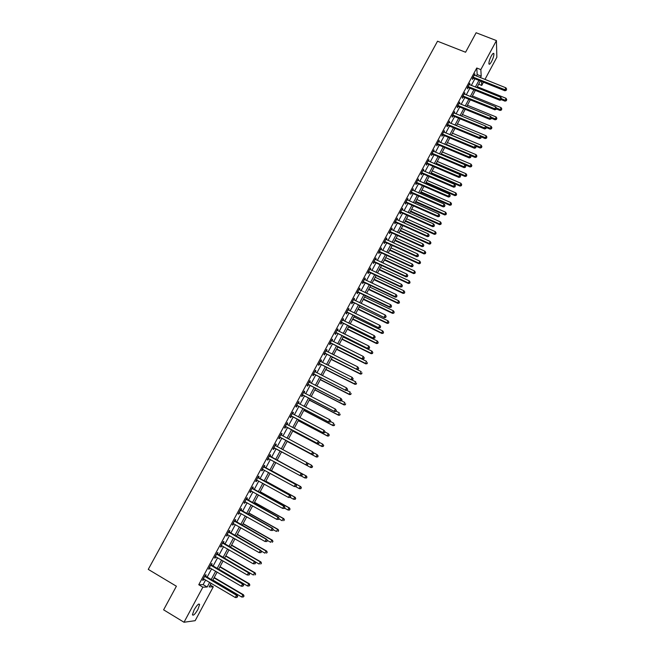 <?xml version="1.0" encoding="UTF-8"?>
<svg xmlns="http://www.w3.org/2000/svg" width="655" height="655" viewBox="0 0 655 655"><rect width="100%" height="100%" fill="white"/><g stroke="black" fill="none" stroke-linecap="round" stroke-linejoin="round"><path stroke-width="0.98" d="M194.134 609.821C197.016 604.999 198.842 603.222 199.603 604.5L197.908 609.42C195.043 614.234 193.217 616.011 192.431 614.75L194.134 609.821M491.316 55.945C492.683 53.522 493.551 52.768 493.903 53.702C494.009 55.56 493.207 58.197 491.512 61.603C490.145 64.034 489.277 64.788 488.925 63.854C488.818 62.004 489.613 59.368 491.316 55.945M210.214 584.972L213.301 586.798L195.165 620.678L184.014 622.25L163.611 609.83L176.391 586.225L148.259 569.375L437.532 41.224L465.574 52.244L476.128 32.75L496.433 40.585L496.85 57.231L484.946 79.46M483.472 82.211L481.744 85.445L481.515 81.425M478.674 84.208L481.744 85.445M476.382 76.045L477.184 74.555L476.758 68.005L198.76 584.727L203.132 584.612L205.621 579.97M206.996 577.415L211.614 568.827M212.965 566.305L217.583 557.716M218.917 555.227L223.527 546.647M224.845 544.199L229.455 535.618M230.748 533.211L235.358 524.63M236.635 522.256L241.236 513.684M242.497 511.342L247.099 502.77M248.335 500.469L252.945 491.905M254.156 489.637L258.758 481.073M259.961 478.846L264.555 470.29M265.733 468.088L270.335 459.532M271.498 457.37L276.082 448.822M277.237 446.685L281.806 438.179M282.968 436.017L287.504 427.568M288.675 425.39L293.186 416.998M294.365 414.803L298.844 406.468M300.039 404.25L304.485 395.972M305.688 393.737L310.102 385.508M311.313 383.257L315.702 375.094M316.922 372.818L321.286 364.704M322.514 362.42L326.845 354.355M328.081 352.054L332.388 344.047M333.632 341.722L337.906 333.772M339.159 331.43L343.408 323.537M344.669 321.179L348.886 313.327M350.163 310.961L354.347 303.167M355.632 300.776L359.791 293.031M361.085 290.623L365.22 282.935M366.522 280.512L370.624 272.873M371.934 270.433L376.011 262.851M377.329 260.395L381.382 252.863M382.708 250.39L386.728 242.907M388.063 240.418L392.058 232.983M393.401 230.478L397.372 223.093M398.723 220.571L402.661 213.243M404.029 210.705L407.942 203.427M409.31 200.872L413.199 193.634M414.574 191.072L418.439 183.883M419.822 181.304L423.662 174.165M425.054 171.569L428.861 164.479M430.269 161.867L434.052 154.834M435.46 152.206L439.218 145.214M440.635 142.569L444.368 135.626M445.793 132.965L449.502 126.071M450.935 123.402L454.619 116.549M456.06 113.864L459.712 107.06M461.169 104.358L464.796 97.603M466.254 94.893L469.864 88.179M471.33 85.453L474.908 78.788M474.711 75.374L474.875 73.851L472.451 78.354L472.533 79.435L473.188 78.215M469.66 84.782L469.823 83.242L467.392 87.762L467.482 88.826L468.145 87.598M464.583 94.214L464.755 92.674L462.315 97.21L462.414 98.25L463.077 97.022M459.499 103.678L459.663 102.131L457.215 106.683L457.329 107.707L457.992 106.47M454.39 113.176L454.562 111.62L452.106 116.189L452.228 117.188L452.9 115.951M449.264 122.706L449.436 121.142L446.972 125.727L447.111 126.71L447.783 125.473M444.123 132.269L444.303 130.697L441.83 135.298L441.978 136.265L442.649 135.02M438.965 141.865L439.145 140.285L436.664 144.902L436.819 145.844L437.499 144.599M433.79 151.493L433.97 149.913L431.481 154.539L431.653 155.464L432.325 154.212M428.591 161.155L428.779 159.566L426.282 164.208L426.462 165.117L427.142 163.856M427.232 163.693L427.461 163.259M423.384 170.849L423.572 169.252L421.059 173.911L421.255 174.803L421.935 173.534M422.025 173.378L422.246 172.953M418.152 180.575L418.34 178.971L415.827 183.654L416.031 184.513L416.711 183.253M416.801 183.089L417.022 182.679M412.904 190.335L413.092 188.73L410.57 193.422L410.791 194.265L411.471 192.996M407.639 200.127L407.836 198.514L405.298 203.222L405.527 204.049L406.215 202.78M402.35 209.96L402.547 208.339L400.008 213.063L400.254 213.866L400.942 212.588M397.053 219.818L397.249 218.197L394.695 222.937L394.957 223.723L395.645 222.438M391.731 229.717L391.927 228.079L389.373 232.844L389.643 233.606L390.331 232.32M386.393 239.648L386.597 238.011L384.026 242.784L384.305 243.529L385.001 242.235M381.03 249.612L381.235 247.967L378.664 252.756L378.95 253.485L379.654 252.183M375.659 259.617L375.864 257.964L373.276 262.77L373.579 263.474L374.283 262.172M370.263 269.647L370.468 267.985L367.873 272.816L368.192 273.495L368.896 272.185M364.843 279.718L365.056 278.056L362.452 282.894L362.788 283.549L363.492 282.24M359.415 289.829L359.963 288.798L359.628 288.151L357.016 293.014L357.36 293.645L358.064 292.335M353.962 299.965L354.527 298.909L354.175 298.287L351.555 303.159L351.915 303.781L352.619 302.454M348.485 310.142L349.074 309.062L348.706 308.456L346.077 313.352L346.446 313.941L347.158 312.615M342.999 320.36L343.597 319.239L343.22 318.657L340.575 323.57L340.96 324.143L341.673 322.817M337.489 330.611L338.103 329.465L337.71 328.9L335.065 333.829L335.458 334.377L336.171 333.043M331.954 340.895L332.584 339.716L332.183 339.184L329.522 344.129L329.932 344.653L330.652 343.318M326.403 351.219L327.05 350.007L326.64 349.492L323.971 354.461L324.389 354.961L325.109 353.618M320.835 361.576L321.499 360.34L321.073 359.849L318.395 364.827L318.829 365.31L319.55 363.959M315.243 371.966L315.931 370.705L315.481 370.239L312.795 375.233L313.246 375.692L313.974 374.341M309.635 382.405L310.331 381.104L309.88 380.661L307.179 385.68L307.645 386.114L308.374 384.755M304.01 392.869L304.722 391.543L304.256 391.125L301.546 396.16L302.02 396.57L302.757 395.202M298.361 403.382L299.089 402.023L298.606 401.621L295.888 406.673L296.379 407.066L297.116 405.699M292.703 413.903L293.44 412.535L292.941 412.159L290.214 417.227L290.714 417.595L291.45 416.22M287.021 424.465L287.766 423.089L287.25 422.737L284.516 427.821L285.031 428.165L285.776 426.79M281.331 435.059L282.068 433.675L281.544 433.348L278.801 438.457L279.333 438.768L280.07 437.393M275.608 445.687L276.353 444.303L275.82 444L273.061 449.125L273.61 449.42L274.355 448.028M269.876 456.355L270.621 454.971L270.065 454.685L267.305 459.835L267.862 460.097L268.607 458.705M264.121 467.064L264.866 465.672L264.301 465.418L261.525 470.577L262.098 470.822L262.851 469.422M258.34 477.814L259.093 476.414L258.512 476.185L255.72 481.359L256.31 481.581L257.063 480.18M252.535 488.597L253.297 487.197L252.699 486.984L249.899 492.192L250.505 492.38L251.258 490.98L250.587 490.906M246.722 499.429L247.475 498.013L246.869 497.833L244.061 503.056L244.675 503.22L245.42 501.836M240.876 510.294L241.638 508.878L241.015 508.714L238.191 513.954L238.829 514.101L239.566 512.734M235.014 521.192L235.775 519.775L235.137 519.644L232.312 524.901L232.959 525.023L233.679 523.673M229.127 532.138L229.897 530.714L229.242 530.607L226.401 535.88L227.064 535.978L227.776 534.652M223.224 543.126L223.994 541.693L223.322 541.611L220.473 546.909L221.153 546.974L221.848 545.681M217.296 554.146L218.066 552.714L217.386 552.656L214.521 557.97L215.217 558.011L215.904 556.734M211.352 565.216L212.122 563.767L211.426 563.742L208.552 569.072L209.264 569.097L209.936 567.836M205.375 576.318L206.153 574.869L205.441 574.869L202.559 580.224L203.287 580.215L203.942 578.979M184.014 622.25L202.862 587.167L207.185 587.011L209.674 582.369M198.76 584.727L202.862 587.167M476.758 68.005L480.835 69.627L496.433 40.585M480.41 77.65L481.212 76.16L480.835 69.627M211.049 579.806L215.667 571.201M217.018 568.679L221.636 560.074M222.97 557.585L227.58 548.988M228.898 546.532L233.507 537.935M234.801 535.528L239.411 526.931M240.688 524.557L245.289 515.968M246.55 513.626L251.152 505.038M252.388 502.737L256.989 494.157M258.209 491.88L262.811 483.308M264.014 481.073L268.607 472.501M269.786 470.298L274.388 461.734M275.55 459.564L280.135 451.008M281.29 448.863L285.858 440.34M287.021 438.179L291.557 429.713M292.728 427.535L297.239 419.126M298.418 416.924L302.897 408.581M304.084 406.362L308.538 398.068M309.733 395.825L314.154 387.588M315.366 385.337L319.755 377.149M320.975 374.881L325.33 366.751M326.558 364.458L330.89 356.385M332.134 354.077L336.433 346.061M337.677 343.736L341.951 335.769M343.212 333.428L347.453 325.51M348.722 323.152L352.939 315.292M354.208 312.918L358.4 305.115M359.685 302.716L363.844 294.963M365.13 292.556L369.264 284.851M370.566 282.428L374.668 274.781M375.978 272.333L380.056 264.735M381.374 262.278L385.427 254.73M386.753 252.257L390.773 244.757M392.108 242.268L396.103 234.826M397.446 232.312L401.417 224.919M402.768 222.397L406.706 215.053M408.073 212.515L411.979 205.22M413.354 202.665L417.243 195.419M418.619 192.848L422.475 185.652M423.867 183.064L427.699 175.917M429.091 173.321L432.906 166.223M434.306 163.603L438.089 156.553M439.497 153.925L443.255 146.916M444.671 144.272L448.405 137.321M449.829 134.66L453.538 127.75M454.971 125.072L458.656 118.219M460.097 115.526L463.748 108.714M465.197 106.012L468.833 99.241M470.29 96.522L473.892 89.8M475.358 87.074L478.936 80.393M211.147 583.237L209.158 586.945L213.301 586.798M480.402 80.983L476.824 87.655M475.358 90.39L471.747 97.12M470.29 99.838L466.663 106.609M465.214 109.311L461.562 116.132M460.113 118.817L456.437 125.686M455.004 128.364L451.295 135.274M449.87 137.935L446.137 144.894M444.72 147.539L440.962 154.547M439.554 157.175L435.772 164.233M434.371 166.853L430.556 173.952M429.164 176.555L425.332 183.703M423.941 186.29L420.084 193.495M418.709 196.066L414.82 203.312M413.452 205.867L409.539 213.17M408.171 215.708L404.233 223.06M402.882 225.582L398.911 232.983M397.569 235.489L393.573 242.94M392.239 245.437L388.219 252.936M386.892 255.409L382.839 262.958M381.521 265.422L377.452 273.02M376.142 275.468L372.032 283.124M370.73 285.547L366.603 293.26M365.31 295.667L361.151 303.429M359.865 305.82L355.681 313.63M354.404 316.005L350.188 323.873M348.927 326.231L344.677 334.148M343.425 336.49L339.151 344.464M337.906 346.79L333.6 354.813M332.363 357.122L328.032 365.203M326.804 367.496L322.44 375.626M321.228 377.902L316.832 386.09M315.628 388.341L311.207 396.586M310.003 398.821L305.558 407.123M304.37 409.342L299.892 417.702M298.713 419.896L294.201 428.313M293.031 430.491L288.487 438.965M287.332 441.126L282.755 449.649M281.609 451.794L277.016 460.359M275.853 462.528L271.26 471.101M270.081 473.303L265.48 481.883M264.284 484.119L259.683 492.699M258.463 494.967L253.862 503.556M252.625 505.865L248.016 514.453M246.763 516.795L242.153 525.392M240.884 527.766L236.275 536.363M234.981 538.778L230.364 547.383M229.053 549.832L224.436 558.437M223.101 560.926L218.492 569.539M217.132 572.061L212.515 580.674M477.184 74.555L481.212 76.16M203.132 584.612L207.185 587.011M474.408 74.719L474.949 74.932M469.365 84.094L469.905 84.315M464.305 93.501L464.853 93.722M459.229 102.941L459.777 103.162M454.136 112.406L454.685 112.635M449.027 121.912L449.576 122.133M443.902 131.442L444.442 131.671M438.752 141.013L439.3 141.243M433.594 150.609L434.134 150.846M428.411 160.246L428.959 160.483M423.212 169.915L423.76 170.144M417.996 179.609L418.545 179.847M412.765 189.344L413.305 189.582M407.508 199.112L408.057 199.349M402.244 208.912L402.784 209.15M396.955 218.745L397.503 218.991M391.649 228.611L392.189 228.857M386.319 238.51L386.868 238.764M380.981 248.45L381.521 248.695M375.618 258.414L376.166 258.668M370.239 268.419L370.779 268.681M364.835 278.465L365.384 278.719M359.423 288.536L359.963 288.798M353.978 298.647L354.527 298.909M348.526 308.792L349.074 309.062M343.048 318.977L343.597 319.239M337.554 329.195L338.103 329.465M332.044 339.446L332.584 339.716M326.509 349.737L327.05 350.007M320.958 360.062L321.499 360.34M315.382 370.427L315.931 370.705M309.79 380.825L310.331 381.104M304.174 391.264L304.722 391.543M298.541 401.736L299.089 402.023M292.891 412.249L293.44 412.535M287.218 422.794L287.766 423.089M281.527 433.381L282.068 433.675M275.812 444.008L276.353 444.303M273.061 449.125L273.61 449.42M267.314 459.802L267.862 460.097M261.55 470.527L262.098 470.822M255.769 481.286L256.31 481.581M249.956 492.077L250.505 492.38M244.135 502.917L244.675 503.22M238.281 513.79L238.829 514.101M232.41 524.712L232.959 525.023M226.524 535.667L227.064 535.978M220.604 546.663L221.153 546.974M214.676 557.7L215.217 558.011M208.716 568.769L209.264 569.097M202.739 579.888L203.287 580.215M473.565 77.2L473.647 78.281L504.899 90.767L504.89 89.71L473.107 77.134M506.274 89.882L506.675 89.129L506.274 89.882L504.89 89.71L505.897 87.811L474.22 75.071M473.647 78.281L472.533 78.199M504.899 90.767L506.274 90.308M506.675 89.129L505.897 87.811M501.312 99.658L505.005 101.148L505.979 98.266L477.307 86.755M501.632 98.774L506.348 100.706L506.741 99.552L506.348 100.297M505.979 98.266L506.741 99.552M506.348 100.706L505.005 101.148M468.505 86.607L468.595 87.672L499.863 100.264L499.839 99.224L468.047 86.534M501.222 99.396L501.632 98.635L501.222 99.396L499.839 99.224L500.854 97.317L469.16 84.47M468.595 87.672L467.49 87.582M499.863 100.264L501.231 99.814M501.632 98.635L500.854 97.317M463.429 96.048L463.535 97.087L494.803 109.794L494.771 108.771L462.979 95.974M496.162 108.943L496.564 108.173L496.162 108.943L494.771 108.771L495.786 106.855L464.092 93.902M463.535 97.087L462.422 97.005M494.803 109.794L496.171 109.352M496.564 108.173L495.786 106.855M458.336 105.52L458.451 106.544L489.727 119.349L489.686 118.35L457.886 105.447M491.078 118.514L491.487 117.744L491.078 118.514L489.686 118.35L490.701 116.426L458.999 103.359M458.451 106.544L457.337 106.454M489.727 119.349L491.094 118.915M491.487 117.744L490.701 116.426M496.384 108.959L500.076 110.458L501.042 107.584L472.361 95.974M496.465 108.001L501.419 110.024L501.804 108.877L501.411 109.622M501.042 107.584L501.804 108.877M501.419 110.024L500.076 110.458M491.43 118.285L495.123 119.799L496.089 116.942L467.4 105.234M491.168 117.212L496.465 119.374L496.85 118.228L496.457 118.981M496.089 116.942L496.85 118.228M496.465 119.374L495.123 119.799M486.403 127.619L490.161 129.166L491.119 126.325L462.422 114.519M485.846 126.448L491.504 128.748L491.88 127.61L491.487 128.364M491.119 126.325L491.88 127.61M491.504 128.748L490.161 129.166M453.227 115.026L453.35 116.025L484.634 128.945L484.585 127.962L452.769 114.953M485.985 128.126L486.395 127.357L485.985 128.126L484.585 127.962L485.609 126.038L453.899 112.856M453.35 116.025L452.245 115.935M484.634 128.945L486.002 128.519M486.395 127.357L485.609 126.038M481.245 136.936L485.183 138.573L486.125 135.741L457.427 123.836M480.508 135.708L486.518 138.156L486.894 137.026L486.493 137.779M486.125 135.741L486.894 137.026M486.518 138.156L485.183 138.573M448.102 124.556L448.233 125.547L479.525 138.573L479.46 137.607L447.643 124.483M480.868 137.763L481.278 136.993L480.868 137.763L479.46 137.607L480.492 135.675L448.773 122.387M448.233 125.547L447.128 125.449M479.525 138.573L480.893 138.148M481.278 136.993L480.492 135.675M475.866 146.196L480.18 148.005L481.122 145.189L452.417 133.186M451.41 135.061L480.115 147.08L481.515 147.604L481.892 146.474L481.49 147.228M481.122 145.189L481.892 146.474M481.515 147.604L480.18 148.005M442.96 134.128L443.099 135.094L474.4 148.235L474.326 147.285L442.502 134.054M475.735 147.441L476.144 146.663L475.735 147.441L474.326 147.285L475.35 145.345L443.632 131.95M443.099 135.094L441.994 134.995M474.4 148.235L475.767 147.817M476.144 146.663L475.35 145.345M470.462 155.481L475.17 157.47L476.095 154.67L447.39 142.569M446.374 144.444L475.096 156.57L476.496 157.077L476.873 155.956L476.472 156.717M476.095 154.67L476.873 155.956M476.496 157.077L475.17 157.47M437.794 143.732L437.949 144.673L469.258 157.921L469.168 156.995L437.335 143.65M470.585 157.151L470.994 156.373L470.585 157.151L469.168 156.995L470.2 155.055L438.473 141.537M437.949 144.673L436.836 144.575M469.258 157.921L470.617 157.519M470.994 156.373L470.2 155.055M465.034 164.798L470.134 166.968L471.06 164.176L442.338 151.976M441.331 153.868L470.053 166.083L471.469 166.583L471.837 165.461L471.436 166.223M471.06 164.176L471.837 165.461M471.469 166.583L470.134 166.968M432.611 153.36L432.783 154.293L464.1 167.647L463.994 166.747L432.153 153.286M465.41 166.886L465.828 166.108L465.41 166.886L463.994 166.747L465.034 164.79L433.299 151.166M432.783 154.293L431.67 154.187M464.1 167.647L465.451 167.254M465.828 166.108L465.034 164.79M435.902 163.979L465.083 176.498L466 173.722L437.278 161.425M436.263 163.316L464.993 175.63L466.417 176.121L466.786 175.008L466.376 175.769M466 173.722L466.786 175.008M466.417 176.121L465.083 176.498M427.085 162.956L427.265 163.865L427.412 163.03L427.592 163.938L458.918 177.407L458.803 176.522L426.962 162.948M460.228 176.662L460.645 175.884L460.228 176.662L458.803 176.522L459.843 174.566L428.1 160.827M427.265 163.865L426.487 163.832M458.918 177.407L460.268 177.022M460.645 175.884L459.843 174.566M430.834 173.436L460.023 186.061L460.932 183.294L432.202 170.898M431.178 172.797L459.916 185.218L461.349 185.692L461.709 184.579L461.308 185.349M460.932 183.294L461.709 184.579M461.349 185.692L460.023 186.061M422.197 172.732L422.393 173.616L453.718 187.199L453.596 186.339L421.738 172.65M455.02 186.47L455.438 185.684L455.02 186.47L453.596 186.339L454.635 184.374L422.893 170.513M422.393 173.616L421.28 173.509M453.718 187.199L455.069 186.822M455.438 185.684L454.635 184.374M425.75 182.933L454.938 195.657L455.839 192.906L427.101 180.403M426.077 182.311L454.816 194.83L456.265 195.288L456.625 194.191L456.216 194.961M455.839 192.906L456.625 194.191M456.265 195.288L454.938 195.657M416.965 182.467L417.169 183.334L448.503 197.032L448.364 196.181L416.506 182.385M449.797 196.32L450.214 195.526L449.797 196.32L448.364 196.181L449.412 194.207L417.661 180.24M417.169 183.334L416.056 183.22M448.503 197.032L449.854 196.656M450.214 195.526L449.412 194.207M420.641 192.455L449.838 205.285L450.73 202.542L421.992 189.942M420.96 191.849L449.707 204.475L451.156 204.925L451.516 203.828L451.107 204.606M450.73 202.542L451.516 203.828M451.156 204.925L449.838 205.285M411.717 192.234L411.93 193.078L443.271 206.89L443.124 206.063L411.258 192.144M444.557 206.194L444.974 205.4L444.557 206.194L443.124 206.063L444.172 204.09L412.413 189.999M411.93 193.078L410.816 192.963M443.271 206.89L444.614 206.522M444.974 205.4L444.172 204.09M415.516 202.01L444.72 214.946L445.605 212.22L416.858 199.513M415.827 201.429L444.581 214.16L446.039 214.594L446.391 213.505L445.981 214.283M445.605 212.22L446.391 213.505M446.039 214.594L444.72 214.946M406.444 202.035L406.673 202.862L438.015 216.789L437.859 215.978L405.985 201.945M439.3 216.109L439.718 215.315L439.3 216.109L437.859 215.978L438.907 213.997L407.148 199.791M406.673 202.862L405.56 202.747M438.015 216.789L439.366 216.428M439.718 215.315L438.907 213.997M410.374 211.598L439.587 224.64L440.463 221.922L411.708 209.117M410.677 211.041L439.431 223.871L440.905 224.297L441.257 223.208L440.84 223.985M440.463 221.922L441.257 223.208M440.905 224.297L439.587 224.64M401.155 211.868L401.4 212.67L432.75 226.72L432.57 225.934L400.696 211.778M434.019 226.057L434.445 225.255L434.019 226.057L432.57 225.934L433.635 223.936L401.859 209.616M401.4 212.67L400.279 212.556M432.75 226.72L434.093 226.368M434.445 225.255L433.635 223.936M405.216 221.218L434.429 234.367L435.305 231.665L406.542 218.754M405.51 220.678L434.265 233.614L435.747 234.031L436.099 232.951L435.681 233.729M435.305 231.665L436.099 232.951M435.747 234.031L434.429 234.367M395.849 221.734L396.103 222.52L427.461 236.684L427.273 235.915L395.391 221.652M428.722 236.037L429.148 235.235L428.722 236.037L427.273 235.915L428.337 233.917L396.562 219.474M396.103 222.52L394.981 222.405M427.461 236.684L428.796 236.34M429.148 235.235L428.337 233.917M400.041 230.871L429.262 244.127L430.122 241.433L401.359 228.415M400.32 230.355L429.082 243.398L430.572 243.799L430.925 242.718L430.507 243.504M430.122 241.433L430.925 242.718M430.572 243.799L429.262 244.127M390.527 231.641L390.789 232.402L422.147 246.681L421.951 245.936L390.069 231.551M423.408 246.051L423.834 245.248L423.408 246.051L421.951 245.936L423.015 243.93L391.24 229.373M390.789 232.402L389.676 232.279M422.147 246.681L423.49 246.345M423.834 245.248L423.015 243.93M394.85 240.557L424.072 253.919L424.931 251.242L396.16 238.117M395.121 240.066L423.883 253.207L425.382 253.6L425.725 252.527L425.308 253.313M424.931 251.242L425.725 252.527M425.382 253.6L424.072 253.919M385.181 241.58L385.459 242.325L416.826 256.711L416.613 255.99L384.722 241.49M418.078 256.105L418.504 255.294L418.078 256.105L416.613 255.99L417.685 253.984L385.901 239.304M385.459 242.325L384.338 242.194M416.826 256.711L418.16 256.392M418.504 255.294L417.685 253.984M389.643 250.275L418.873 263.744L419.716 261.083L390.945 247.852M389.897 249.801L418.668 263.056L420.174 263.433L420.518 262.368L420.101 263.154M419.716 261.083L420.518 262.368M420.174 263.433L418.873 263.744M379.818 251.545L380.113 252.273L411.479 266.781L411.258 266.086L379.36 251.454M412.724 266.192L413.158 265.381L412.724 266.192L411.258 266.086L412.331 264.063L380.539 249.268M380.113 252.273L378.991 252.15M411.479 266.781L412.814 266.47M413.158 265.381L412.331 264.063M384.411 260.027L413.649 273.602L414.484 270.957L385.705 257.62M384.657 259.577L413.436 272.938L414.951 273.299L415.286 272.243L414.869 273.029M414.484 270.957L415.286 272.243M414.951 273.299L413.649 273.602M374.439 261.558L374.742 262.262L406.116 276.893L405.879 276.214L373.98 261.468M407.353 276.312L407.787 275.501L407.353 276.312L405.879 276.214L406.96 274.183L375.159 259.265M374.742 262.262L373.62 262.131M406.116 276.893L407.451 276.582M407.787 275.501L406.96 274.183M379.171 269.819L408.401 283.5L409.236 280.864L380.449 267.42M379.401 269.385L408.18 282.854L409.711 283.206L410.038 282.149L409.621 282.944M409.236 280.864L410.038 282.149M409.711 283.206L408.401 283.5M369.043 271.596L369.354 272.284L400.737 287.029L400.483 286.374L368.577 271.506M401.965 286.472L402.399 285.654L401.965 286.472L400.483 286.374L401.564 284.335L369.764 269.295M369.354 272.284L368.233 272.144M400.737 287.029L402.064 286.734M402.399 285.654L401.564 284.335M373.907 279.636L403.144 293.424L402.907 292.801L403.963 290.804L375.176 277.253M374.12 279.226L402.907 292.801L404.446 293.137L404.774 292.089L404.356 292.883M403.963 290.804L404.774 292.089M404.446 293.137L403.144 293.424M363.623 281.675L363.951 282.338L395.333 297.206L395.071 296.576L363.157 281.584M396.553 296.666L396.987 295.847L396.553 296.666L395.071 296.576L396.16 294.529L364.352 279.366M363.951 282.338L362.829 282.199M395.333 297.206L396.66 296.92M396.987 295.847L396.16 294.529M368.626 289.485L397.872 303.388L397.618 302.782L398.682 300.784L369.887 287.127M368.831 289.101L397.618 302.782L399.165 303.109L399.493 302.07L399.067 302.864M398.682 300.784L399.493 302.07M399.165 303.109L397.872 303.388M358.187 291.786L358.522 292.425L389.913 307.416L389.643 306.81L357.72 291.696M391.125 306.892L391.567 306.073L391.125 306.892L389.643 306.81L390.732 304.755L358.915 289.469M358.522 292.425L357.401 292.286M389.913 307.416L391.24 307.138M391.567 306.073L390.732 304.755M363.32 299.376L392.574 313.385L392.312 312.795L393.377 310.789L364.581 297.026M363.517 299.007L392.312 312.795L393.868 313.115L394.187 312.075L393.77 312.877M393.377 310.789L394.187 312.075M393.868 313.115L392.574 313.385M352.726 301.939L384.477 317.667L352.267 301.84M385.68 317.159L386.114 316.332L385.68 317.159L384.19 317.077L385.279 315.022L353.471 299.605M353.078 302.553L351.956 302.413M384.477 317.667L385.795 317.397M386.114 316.332L385.279 315.022M358.007 309.291L387.261 323.414L386.982 322.849L388.055 320.835L359.251 306.958M358.187 308.955L386.982 322.849L388.554 323.152L388.873 322.121L388.448 322.923M388.055 320.835L388.873 322.121M388.554 323.152L387.261 323.414M347.248 312.116L379.016 327.95L346.79 312.026M380.211 327.459L380.653 326.632L380.211 327.459L378.713 327.385L379.81 325.322L347.993 309.782M347.617 312.713L346.495 312.574M379.016 327.95L380.334 327.688M380.653 326.632L379.81 325.322M352.668 319.247L381.922 333.477L381.644 332.936L382.708 330.922L353.913 316.93M352.84 318.928L381.644 332.936L383.216 333.223L383.535 332.2L383.101 333.01M382.708 330.922L383.535 332.2M383.216 333.223L381.922 333.477M341.754 322.342L373.538 338.275L341.296 322.244M374.726 337.8L375.168 336.973L374.726 337.8L373.227 337.726L374.324 335.655L342.508 319.992M342.139 322.915L341.009 322.768M373.538 338.275L374.848 338.021M375.168 336.973L374.324 335.655M347.314 329.236L376.576 343.58L376.281 343.064L377.354 341.034L348.55 326.935M347.469 328.941L376.281 343.064L377.861 343.335L378.172 342.319L377.747 343.13M377.354 341.034L378.172 342.319M377.861 343.335L376.576 343.58M336.244 332.593L368.036 348.632L335.778 332.494M369.224 348.173L369.666 347.346L369.224 348.173L367.717 348.108L368.814 346.028L336.998 330.235M336.637 333.149L335.507 333.002M368.036 348.632L369.354 348.386M369.666 347.346L368.814 346.028M341.943 339.257L371.205 353.716L370.894 353.217L371.974 351.186L343.163 336.973M342.09 338.987L370.894 353.217L372.49 353.479L372.801 352.464L372.368 353.282M371.974 351.186L372.801 352.464M372.49 353.479L371.205 353.716M330.709 342.884L362.518 359.03L330.243 342.786M363.697 358.588L362.182 358.531L363.288 356.443L364.278 357.957L363.828 358.793L364.278 357.957M331.463 340.518L363.288 356.443L364.139 357.753M331.119 343.416L329.989 343.269M362.518 359.03L363.828 358.793M336.547 349.311L365.817 363.885L365.49 363.41L366.579 361.372L337.767 347.044M336.686 349.066L365.49 363.41L367.103 363.664L367.406 362.657L366.972 363.468M367.103 363.664L365.817 363.885M325.158 353.217L356.983 369.461L324.692 353.11M358.154 369.043L356.631 368.986L357.745 366.89L358.735 368.397L358.154 369.043L358.735 368.397M325.912 350.843L357.745 366.89L358.596 368.2M325.576 353.725L324.446 353.569M356.983 369.461L358.293 369.232M331.143 359.407L360.414 374.095L360.078 373.645L361.159 371.59L332.347 357.155M331.258 359.186L360.078 373.645L361.691 373.874L361.994 372.875L361.56 373.694M361.691 373.874L360.414 374.095M319.583 363.582L351.424 379.925L319.116 363.476M352.587 379.523L351.064 379.474L352.177 377.378L353.176 378.868L352.587 379.523L353.176 378.868M320.516 361.388L352.177 377.378L353.037 378.688M320.017 364.065L318.887 363.91M351.424 379.925L352.734 379.712M325.707 369.535L354.985 384.338L354.633 383.904L355.722 381.849L351.792 379.867M325.822 369.33L354.633 383.904L356.263 384.125L356.557 383.134L356.123 383.953M356.263 384.125L354.985 384.338M313.991 373.98L345.848 390.437L313.524 373.874M347.003 390.052L345.472 390.003L346.593 387.899L347.6 389.381L347.003 390.052L347.6 389.381M314.76 371.59L346.593 387.899L347.453 389.209M314.433 374.447L313.303 374.283M345.848 390.437L347.15 390.224M320.262 379.695L349.541 394.613L349.18 394.204L350.269 392.14L346.659 390.306M320.36 379.515L349.18 394.204L350.818 394.416L351.113 393.426L350.671 394.253M350.818 394.416L349.541 394.613M308.374 384.419L340.256 400.983L307.915 384.313M341.402 400.614L339.863 400.573L340.985 398.461L342 399.935L341.402 400.614L342 399.935M309.144 382.021L340.985 398.461L341.844 399.771M308.832 384.862L307.703 384.698M340.256 400.983L341.558 400.778M314.793 389.889L344.072 404.929L343.703 404.544L344.8 402.473L341.509 400.786M314.875 389.741L343.703 404.544L345.349 404.741L345.635 403.758L345.201 404.585M345.349 404.741L344.072 404.929M302.741 394.899L334.639 411.561L302.282 394.793M335.778 411.217L334.23 411.184L335.36 409.056L336.383 410.521L335.778 411.217L336.383 410.521M303.519 392.484L335.36 409.056L336.228 410.366M303.216 395.317L302.086 395.153M303.568 392.402L303.928 392.828M334.639 411.561L335.933 411.373M309.307 400.123L338.594 415.278L338.201 414.918L339.306 412.838L336.048 411.16M309.381 400L338.201 414.918L339.863 415.098L340.15 414.124L339.708 414.951M339.863 415.098L338.594 415.278M297.092 405.412L328.998 422.18L296.625 405.306M330.128 421.861L328.581 421.828L329.711 419.691L330.75 421.149L330.128 421.861L330.75 421.149M297.869 402.989L329.711 419.691L330.578 421.001M297.575 405.805L296.445 405.633M297.927 402.874L298.336 403.365M328.998 422.18L330.292 422M303.805 410.39L333.092 425.668L332.691 425.324L333.796 423.245L330.538 421.542M303.863 410.292L332.691 425.324L334.361 425.496L334.639 424.522L334.197 425.357M334.361 425.496L333.092 425.668M291.418 415.966L323.341 432.84L290.951 415.851M324.462 432.537L322.907 432.505L324.045 430.368L325.085 431.817L324.462 432.537L325.085 431.817M292.204 413.534L324.045 430.368L324.913 431.678M291.917 416.334L290.787 416.162M292.277 413.395L292.728 413.944M323.341 432.84L324.634 432.668M298.279 420.698L327.565 436.091L327.156 435.772L328.261 433.684L325.003 431.973M298.32 420.616L327.156 435.772L328.835 435.927L329.113 434.961L328.671 435.796M329.113 434.961L328.671 434.003L329.277 435.092M328.835 435.927L327.565 436.091M285.719 426.552L317.667 443.541L285.261 426.438M318.772 443.255L317.216 443.23L318.355 441.085L319.411 442.518L318.772 443.255L319.411 442.518M286.513 424.113L318.355 441.085L319.231 442.395M286.235 426.896L285.105 426.724M286.603 423.949L287.103 424.563L286.587 424.211M317.667 443.541L318.952 443.378M292.736 431.039L322.023 446.554L321.597 446.26L322.71 444.156L319.329 442.371M292.769 430.982L321.597 446.26L323.292 446.399L323.562 445.441L323.12 446.276M323.562 445.441L322.71 444.156L323.734 445.556M323.292 446.399L322.023 446.554M280.004 437.18L311.968 454.275L279.546 437.065M313.065 454.005L311.502 453.989L312.648 451.835L313.712 453.26L313.065 454.005L313.712 453.26M280.798 434.732L312.648 451.835L313.524 453.145M280.536 437.499L279.407 437.327M280.905 434.535L281.47 435.223M311.968 454.275L313.254 454.12M287.177 441.413L316.463 457.051L316.021 456.781L317.143 454.668L313.401 452.679M287.193 441.388L316.021 456.781L317.724 456.903L317.994 455.954L317.552 456.797M317.994 455.954L317.143 454.668L318.166 456.06M317.724 456.903L316.463 457.051M274.273 447.848L306.245 465.05L273.806 447.733M307.342 464.804L305.77 464.788L306.917 462.626L307.989 464.043L307.342 464.804L307.989 464.043M275.067 445.384L306.917 462.626L307.801 463.936M274.813 448.143L273.684 447.963M275.19 445.163L275.853 445.94M306.245 465.05L307.531 464.903M311.96 467.351L312.41 466.499L311.96 467.351L310.429 467.334L281.593 451.827L310.879 467.588L310.429 467.334L311.551 465.222L307.465 463.028M312.41 466.499L311.551 465.222L312.591 466.597M312.14 467.449L310.879 467.588M301.791 475.726L302.25 474.867L301.791 475.726L300.506 475.866L268.051 458.434M301.595 475.636L300.015 475.628L301.169 473.459L301.66 473.696L269.451 455.831M269.32 456.076L301.169 473.459L302.053 474.769M268.877 458.746L267.944 458.639M302.25 474.867L301.66 473.696M300.923 475.825L304.812 477.937L305.942 475.808L306.401 476.038L277.114 460.187M306.802 477.086L306.352 477.937L306.99 477.184L305.942 475.808L277.106 460.203M306.54 478.027L304.812 477.937L306.352 477.937M306.401 476.038L306.99 477.184M296.027 486.591L296.486 485.723L296.027 486.591L294.242 486.509L262.278 469.176M295.823 486.509L294.242 486.509L295.397 484.332L295.904 484.544L263.695 466.54M263.547 466.81L295.397 484.332L296.289 485.642M263.015 469.438L262.18 469.357M296.486 485.723L295.904 484.544M295.642 486.632L299.179 488.565L300.309 486.436L300.784 486.64L271.498 470.667M301.177 487.713L300.719 488.565L301.365 487.795L300.309 486.436L271.473 470.708M300.915 488.646L299.662 488.769L300.719 488.565M300.784 486.64L301.365 487.795M290.239 497.497L290.705 496.621L290.239 497.497L288.446 497.432L256.482 479.959M290.034 497.423L288.446 497.432L289.608 495.237L290.124 495.434L257.914 477.282M257.751 477.585L289.608 495.237L290.501 496.547M257.153 480.189L256.392 480.115M290.705 496.621L290.124 495.434M290.263 497.448L293.53 499.241L294.66 497.104L295.151 497.284L265.856 481.179M295.528 498.381L295.069 499.233L295.724 498.447L294.66 497.104L265.815 481.253M295.274 499.307L293.53 499.241L295.069 499.233M295.151 497.284L295.724 498.447M284.434 508.444L284.9 507.568L284.434 508.444L282.632 508.386L250.66 490.775M284.221 508.378L282.632 508.386L283.795 506.192L284.327 506.356L252.118 488.065M251.938 488.393L283.795 506.192L284.688 507.502M284.9 507.568L284.327 506.356M284.589 508.141L287.848 509.95L288.986 507.805L289.494 507.961L260.199 491.733M289.862 509.082L289.404 509.942L290.059 509.14L288.986 507.805L260.15 491.831M289.608 509.999L288.364 510.098L289.404 509.942M289.494 507.961L290.059 509.14M278.604 519.423L279.071 518.547L278.604 519.423L276.787 519.382L244.823 501.64M278.391 519.374L276.787 519.382L277.957 517.18L278.506 517.319L246.296 498.889M246.108 499.249L277.957 517.18L278.858 518.49M245.363 501.804L244.765 501.738M279.071 518.547L278.506 517.319M278.899 518.875L282.158 520.7L283.296 518.547L283.82 518.678L254.517 502.328M284.172 519.824L283.713 520.684L284.376 519.874L283.296 518.547L254.459 502.45M283.82 518.678L284.376 519.874M272.758 530.444L273.225 529.567L272.758 530.444L270.933 530.427L238.96 512.538M272.537 530.403L270.933 530.427L272.103 528.217L272.66 528.323L240.459 509.746M240.246 510.139L272.103 528.217L273.004 529.518M239.443 512.668L238.919 512.611M273.225 529.567L272.66 528.323M273.184 529.649L276.443 531.483L277.589 529.322L278.121 529.428L248.826 512.955M278.465 530.599L278.007 531.467L278.678 530.64L277.589 529.322L248.744 513.102M278.121 529.428L278.678 530.64M266.888 541.513L267.355 540.629L266.888 541.513L265.046 541.505L233.074 523.476M266.659 541.48L265.046 541.505L266.225 539.286L266.798 539.376L234.596 520.651M234.367 521.069L266.225 539.286L267.125 540.588M233.491 523.574L233.049 523.525M267.355 540.629L266.798 539.376M267.232 540.334L270.703 542.307L271.85 540.138L272.398 540.228L243.103 523.623M272.734 541.415L272.275 542.283L272.955 541.448L271.85 540.138L243.013 523.795M272.398 540.228L272.955 541.448M260.993 552.615L261.468 551.723L260.993 552.615L259.143 552.624L227.17 534.455M260.755 552.591L259.143 552.624L260.33 550.396L260.919 550.462L228.71 531.59M228.472 532.032L260.33 550.396L261.23 551.707M261.468 551.723L260.919 550.462M261.157 551.002L264.947 553.172L266.102 551.002L266.667 551.06L237.364 534.324M266.986 552.271L266.519 553.148L267.207 552.296L266.102 551.002L237.257 534.529M266.667 551.06L267.207 552.296M255.082 563.758L255.556 562.866L255.082 563.758L253.215 563.791L221.251 545.468M254.836 563.75L253.215 563.791L254.402 561.548L255.008 561.589L222.806 542.569M222.553 543.044L254.402 561.548L255.311 562.858M255.556 562.866L255.008 561.589M255.065 561.712L259.167 564.078L260.33 561.892L260.903 561.925L231.608 545.066M261.214 563.169L260.747 564.045L261.443 563.185L260.33 561.892L231.485 545.296M260.903 561.925L261.443 563.185M249.146 574.951L249.62 574.05L249.146 574.951L247.271 574.992L215.298 556.529M248.9 574.951L247.271 574.992L248.466 572.748L249.08 572.757L216.879 553.59M216.608 554.097L248.466 572.748L249.375 574.05M249.62 574.05L249.08 572.757M224.526 558.273L253.37 575.024L254.533 572.83L255.123 572.838L225.828 555.849M255.425 574.108L254.959 574.984L255.655 574.108L254.533 572.83L225.688 556.103M255.123 572.838L255.655 574.108M210.648 565.183L242.497 583.982L241.302 586.233L209.33 567.631M210.935 564.651L243.136 583.965L242.497 583.982L243.414 585.283L242.931 586.184L243.414 585.283M243.668 585.275L243.136 583.965M241.302 586.233L242.931 586.184M218.713 569.121L247.549 586.004L248.72 583.81L249.326 583.785L220.023 566.673M249.612 585.079L249.146 585.963L249.85 585.071L248.72 583.81L219.875 566.952M249.146 585.963L247.549 586.004M249.326 583.785L249.85 585.071M204.655 576.318L236.512 595.264L235.309 597.524L203.337 578.766M204.958 575.753L237.159 595.215L236.512 595.264L237.429 596.566L236.946 597.466L237.429 596.566M237.691 596.549L237.159 595.215M235.309 597.524L236.946 597.466M212.867 580.019L241.711 597.033L242.882 594.822L243.504 594.781L214.201 577.53M243.775 596.091L243.308 596.975L244.028 596.075L242.882 594.822L214.038 577.833M243.308 596.975L241.711 597.033M243.504 594.781L244.028 596.075M473.229 77.134L473.311 78.215M468.178 86.542L468.268 87.606M463.101 95.982L463.2 97.022M458.009 105.447L458.115 106.47M452.9 114.953L453.023 115.96M447.766 124.491L447.905 125.473M442.624 134.054L442.772 135.02M437.458 143.658L437.622 144.599M432.284 153.286L432.447 154.22M421.869 172.658L422.057 173.542M416.629 182.385L416.842 183.253M411.381 192.152L411.602 193.004M406.108 201.953L406.337 202.78M400.819 211.786L401.065 212.597M395.514 221.652L395.767 222.446M390.192 231.559L390.454 232.32M384.845 241.49L385.124 242.244L384.878 241.498M379.482 251.463L379.777 252.191M374.103 261.468L374.406 262.172M368.708 271.514L369.019 272.193M363.288 281.593L363.615 282.248M357.851 291.704L358.187 292.343M352.39 301.849L352.75 302.463M346.913 312.034L347.281 312.623M341.419 322.252L341.804 322.825M335.909 332.503L336.302 333.059M330.374 342.794L330.775 343.326M324.815 353.119L325.24 353.626M319.247 363.484L319.681 363.967M313.655 373.89L314.097 374.349M308.038 384.329L308.497 384.763M302.405 394.801L302.88 395.219M296.756 405.314L297.239 405.707M291.082 415.868L291.581 416.236M285.383 426.454L285.899 426.798M280.88 434.83L281.404 435.157M279.669 437.082L280.201 437.401M275.149 445.482L275.69 445.785M273.937 447.742L274.478 448.045M269.401 456.183L269.958 456.461M269.672 456.404L270.228 456.682M268.182 458.451L268.738 458.721M263.629 466.917L264.194 467.171M263.899 467.146L264.464 467.392M262.401 469.193L262.974 469.438M257.833 477.683L258.422 477.913M258.103 477.913L258.692 478.142M256.604 479.968L257.079 480.148M252.019 488.499L252.617 488.704M252.29 488.728L252.887 488.933M246.182 499.347L246.796 499.528M246.452 499.585L247.066 499.765M240.328 510.237L240.958 510.392M240.598 510.474L241.228 510.63M234.449 521.167L235.096 521.298M234.719 521.405L235.366 521.536M228.554 532.138L229.209 532.245M228.824 532.376L229.479 532.482M222.626 543.151L223.306 543.224M222.905 543.388L223.576 543.47M216.69 554.204L217.378 554.253M216.961 554.441L217.648 554.49M210.722 565.29L211.426 565.314M210.992 565.535L211.696 565.56M204.737 576.425L205.457 576.425M205.007 576.67L205.727 576.67M199.603 604.5L198.784 604.008M493.903 53.702L493.166 53.415M422.156 172.715L422.352 173.6M416.891 182.434L417.096 183.302M411.602 192.185L411.815 193.037M406.288 201.977L406.518 202.804M400.966 211.802L401.204 212.613M395.62 221.668L395.874 222.454M390.257 231.567L390.527 232.328"/></g></svg>
